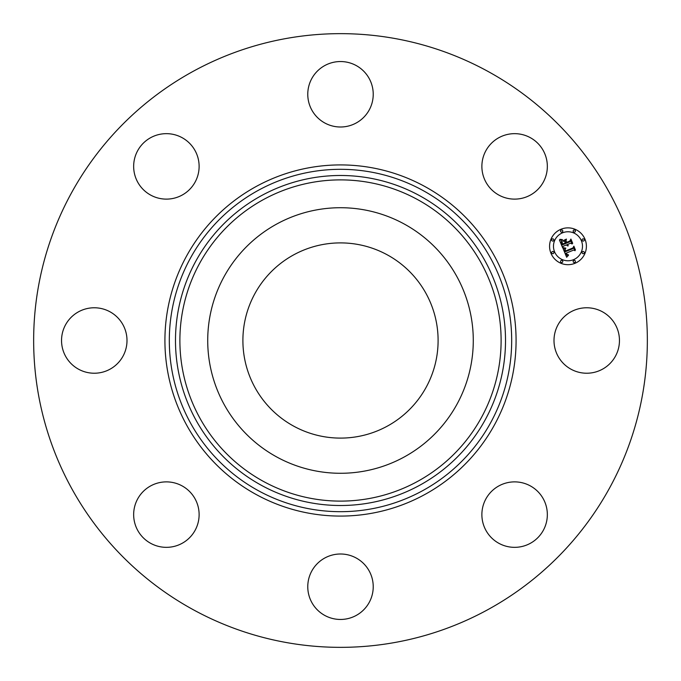 <?xml version="1.0" encoding="UTF-8"?>
<svg xmlns="http://www.w3.org/2000/svg" width="681" height="681" viewBox="0 0 681 681"><rect width="100%" height="100%" fill="white"/><g stroke="black" fill="none" stroke-linecap="round" stroke-linejoin="round"><path stroke-width="1.02" d="M293.707 426.153A97.596 97.596 0 0 1 254.847 293.707A97.596 97.596 0 0 1 387.293 254.847A97.596 97.596 0 0 1 426.153 387.293A97.596 97.596 0 0 1 293.707 426.153M193.387 609.784A306.85 306.85 0 0 1 71.216 193.387A306.85 306.85 0 0 1 487.613 71.216A306.85 306.85 0 0 1 609.784 487.613A306.85 306.85 0 0 1 193.387 609.784M223.972 276.844A132.786 132.786 0 0 1 404.156 223.972A132.786 132.786 0 0 1 457.028 404.156A132.786 132.786 0 0 1 276.844 457.028A132.786 132.786 0 0 1 223.972 276.844M546.017 157.175A32.731 32.731 0 0 1 523.825 197.796A32.731 32.731 0 0 1 483.204 175.604A32.731 32.731 0 0 1 505.396 134.983A32.731 32.731 0 0 1 546.017 157.175M356.189 65.546A32.731 32.731 0 0 1 369.221 109.964A32.731 32.731 0 0 1 324.811 122.997A32.731 32.731 0 0 1 311.779 78.579A32.731 32.731 0 0 1 356.189 65.546M157.175 134.983A32.731 32.731 0 0 1 197.796 157.175A32.731 32.731 0 0 1 175.604 197.796A32.731 32.731 0 0 1 134.983 175.604A32.731 32.731 0 0 1 157.175 134.983M65.546 324.811A32.731 32.731 0 0 1 109.964 311.779A32.731 32.731 0 0 1 122.997 356.189A32.731 32.731 0 0 1 78.579 369.221A32.731 32.731 0 0 1 65.546 324.811M134.983 523.825A32.731 32.731 0 0 1 157.175 483.204A32.731 32.731 0 0 1 197.796 505.396A32.731 32.731 0 0 1 175.604 546.017A32.731 32.731 0 0 1 134.983 523.825M324.811 615.454A32.731 32.731 0 0 1 311.779 571.036A32.731 32.731 0 0 1 356.189 558.003A32.731 32.731 0 0 1 369.221 602.421A32.731 32.731 0 0 1 324.811 615.454M523.825 546.017A32.731 32.731 0 0 1 483.204 523.825A32.731 32.731 0 0 1 505.396 483.204A32.731 32.731 0 0 1 546.017 505.396A32.731 32.731 0 0 1 523.825 546.017M558.003 324.811A32.731 32.731 0 0 1 602.421 311.779A32.731 32.731 0 0 1 615.454 356.189A32.731 32.731 0 0 1 571.036 369.221A32.731 32.731 0 0 1 558.003 324.811M560.94 229.267A18.413 18.413 0 0 1 584.996 239.227A18.413 18.413 0 0 1 575.028 263.283A18.413 18.413 0 0 1 550.972 253.315A18.413 18.413 0 0 1 560.94 229.267M562.429 232.868A14.505 14.505 0 0 1 581.387 240.725A14.505 14.505 0 0 1 573.53 259.674A14.505 14.505 0 0 1 554.581 251.825A14.505 14.505 0 0 1 562.429 232.868M563.025 248.386L565.588 248.522L564.575 249.884L565.085 251.783L573.181 248.539L573.632 247.322L575.036 250.719L573.734 250.038L566.337 253.102L567.052 254.43L568.422 254.788L567.103 254.737L565.783 253.332L566.89 255.239L568.516 255.222L566.652 257.248L563.025 248.386M563.349 247.756L565.8 248.114L563.349 247.756M565.128 249.365L565.477 251.025L572.959 247.935L573.87 246.173L575.436 249.97L573.836 246.667L573.113 248.131L565.366 251.34L565.128 249.365M559.416 239.976L562.148 240.274L561.221 242.044L562.191 244.947L565.673 243.509L565.485 243.049L562.412 244.326L561.587 242.053L561.893 240.921L562.54 244.053L565.409 242.87L564.941 241.746L563.196 241.074L566.311 239.789L565.596 241.542L566.294 243.245L570.048 241.695L570.618 240.342L572.125 243.994L570.661 243.185L567.46 244.505L568.209 245.535L566.915 244.734L567.954 246.028L566.286 244.99L563.153 246.292L562.608 247.688L559.416 239.976M559.961 239.329L562.463 239.618L559.961 239.329M566.439 239.091L563.196 240.665L566.439 239.091M566.66 242.351L569.835 241.031L570.916 239.048L572.704 243.355L570.891 239.55L570.006 241.176L566.532 242.615L566.03 240.827L566.66 242.351M552.351 251.544A1.115 1.115 0 0 1 553.806 252.149A1.115 1.115 0 0 1 553.202 253.604A1.115 1.115 0 0 1 551.746 253A1.115 1.115 0 0 1 552.351 251.544M561.255 230.033A1.115 1.115 0 0 1 562.719 230.638A1.115 1.115 0 0 1 562.114 232.102A1.115 1.115 0 0 1 560.65 231.497A1.115 1.115 0 0 1 561.255 230.033M552.351 238.946A1.115 1.115 0 0 1 553.806 239.55A1.115 1.115 0 0 1 553.202 241.006A1.115 1.115 0 0 1 551.746 240.402A1.115 1.115 0 0 1 552.351 238.946M582.757 238.946A1.115 1.115 0 0 1 584.221 239.55A1.115 1.115 0 0 1 583.617 241.006A1.115 1.115 0 0 1 582.161 240.402A1.115 1.115 0 0 1 582.757 238.946M573.853 230.033A1.115 1.115 0 0 1 575.309 230.638A1.115 1.115 0 0 1 574.704 232.102A1.115 1.115 0 0 1 573.249 231.497A1.115 1.115 0 0 1 573.853 230.033M574.704 262.508A1.115 1.115 0 0 1 573.249 261.904A1.115 1.115 0 0 1 573.853 260.448A1.115 1.115 0 0 1 575.309 261.053A1.115 1.115 0 0 1 574.704 262.508M562.114 262.508A1.115 1.115 0 0 1 560.65 261.904A1.115 1.115 0 0 1 561.255 260.448A1.115 1.115 0 0 1 562.719 261.053A1.115 1.115 0 0 1 562.114 262.508M583.617 253.604A1.115 1.115 0 0 1 582.161 253A1.115 1.115 0 0 1 582.757 251.544A1.115 1.115 0 0 1 584.221 252.149A1.115 1.115 0 0 1 583.617 253.604M422.569 190.271A171.186 171.186 0 0 1 490.729 422.569A171.186 171.186 0 0 1 258.431 490.729A171.186 171.186 0 0 1 190.271 258.431A171.186 171.186 0 0 1 422.569 190.271M424.68 186.415A175.579 175.579 0 0 1 494.585 424.68A175.579 175.579 0 0 1 256.32 494.585A175.579 175.579 0 0 1 186.415 256.32A175.579 175.579 0 0 1 424.68 186.415M419.607 195.685A165.015 165.015 0 0 1 485.315 419.607A165.015 165.015 0 0 1 261.393 485.315A165.015 165.015 0 0 1 195.685 261.393A165.015 165.015 0 0 1 419.607 195.685M417.504 199.55A160.614 160.614 0 0 1 481.45 417.504A160.614 160.614 0 0 1 263.496 481.45A160.614 160.614 0 0 1 199.55 263.496A160.614 160.614 0 0 1 417.504 199.55"/></g></svg>

